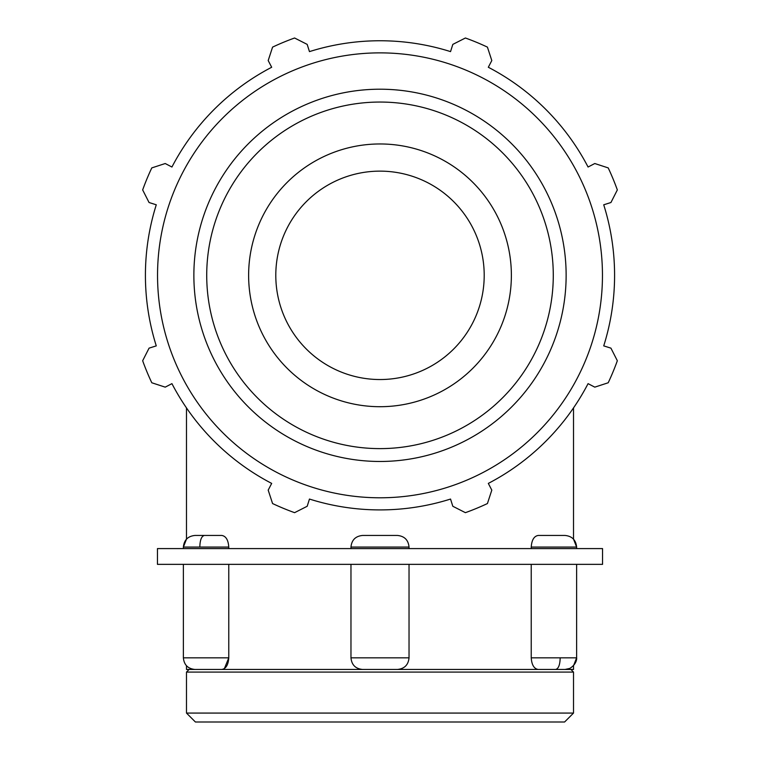 <?xml version="1.0" encoding="UTF-8"?>
<svg xmlns="http://www.w3.org/2000/svg" width="760" height="760" viewBox="0 0 760 760"><rect width="100%" height="100%" fill="white"/><g stroke="black" fill="none" stroke-linecap="round" stroke-linejoin="round"><path stroke-width="1.14" d="M199.823 547.067C200.004 540.008 201.523 536.133 204.383 535.448M397.394 535.448L362.606 535.448M576.621 548.587L576.621 547.067C575.928 540.008 572.061 536.142 565.012 535.448L538.213 535.448C534.052 536.142 531.725 540.008 531.231 547.067L576.621 547.067L573.515 539.163L573.515 407.911M531.231 548.587L531.231 547.067M222.385 669.408L221.796 669.456C225.948 668.762 228.275 664.895 228.769 657.837L224.399 668.562M186.485 665.741L186.485 669.456L204.383 669.456M560.177 657.837C559.996 664.895 558.476 668.771 555.617 669.456L573.515 669.456L573.515 665.741L576.621 657.837L531.231 657.837C531.725 664.895 534.052 668.771 538.213 669.456L565.012 669.456L569.791 668.42C577.875 663.385 576.602 656.953 576.621 657.837L576.621 564.357M228.769 564.357L228.769 657.837L183.379 657.837C184.072 664.895 187.939 668.762 194.987 669.456L570.893 669.456L573.515 672.077L186.485 672.077L186.485 713.07L573.515 713.07L564.585 722L195.415 722L186.485 713.07M397.394 669.456L362.606 669.456M221.787 669.456L189.107 669.456L186.485 672.077M228.769 547.067C228.275 540.008 225.948 536.133 221.787 535.448L194.987 535.448C187.939 536.142 184.072 540.008 183.379 547.067L228.769 547.067L228.769 548.587M531.231 657.837L531.231 564.357M602.547 564.357L157.453 564.357L157.453 548.587L602.547 548.587L602.547 564.357M603.725 204.791L610.936 202.521L617.338 189.924A252.234 252.234 0 0 0 608.209 167.903L594.785 163.523L588.069 167.019A234.574 234.574 0 0 0 488.319 67.26L491.806 60.553L487.426 47.12A252.234 252.234 0 0 0 465.405 38L452.817 44.393L450.537 51.613A234.574 234.574 0 0 0 309.462 51.613L307.183 44.393L294.595 38A252.234 252.234 0 0 0 272.574 47.12L268.195 60.553L271.681 67.26A234.574 234.574 0 0 0 171.931 167.019L165.214 163.523L151.791 167.903A252.234 252.234 0 0 0 142.661 189.924L149.064 202.521L156.275 204.791A234.574 234.574 0 0 0 156.275 345.876L149.064 348.147L142.661 360.743A252.234 252.234 0 0 0 151.791 382.764L165.214 387.144L171.931 383.648A234.574 234.574 0 0 0 271.681 483.408L268.195 490.124L272.574 503.547A252.234 252.234 0 0 0 294.595 512.667L307.183 506.274L309.462 499.054A234.574 234.574 0 0 0 450.537 499.054L452.817 506.274L465.405 512.667A252.234 252.234 0 0 0 487.426 503.547L491.806 490.124L488.319 483.408A234.574 234.574 0 0 0 588.069 383.648L594.785 387.144L608.209 382.764A252.234 252.234 0 0 0 617.338 360.743L610.936 348.147L603.725 345.876A234.574 234.574 0 0 0 603.725 204.791M380 497.791A222.452 222.452 0 0 0 572.65 164.103A222.452 222.452 0 0 0 187.35 164.103A222.452 222.452 0 0 0 380 497.791M380 406.704A131.375 131.375 0 0 0 511.375 275.338A131.375 131.375 0 0 0 380 143.963A131.375 131.375 0 0 0 248.624 275.338A131.375 131.375 0 0 0 380 406.704M380 379.534A104.205 104.205 0 0 0 484.205 275.338A104.205 104.205 0 0 0 380 171.133A104.205 104.205 0 0 0 275.794 275.338A104.205 104.205 0 0 0 380 379.534M350.968 548.587L350.968 547.067L409.032 547.067C408.338 540.008 404.472 536.142 397.413 535.448M397.413 669.456C404.472 668.762 408.338 664.895 409.032 657.837L350.968 657.837C351.661 664.895 355.528 668.762 362.587 669.456M380 448.618A173.28 173.28 0 0 1 206.72 275.338A173.28 173.28 0 0 1 380 102.049A173.28 173.28 0 0 1 553.28 275.338A173.28 173.28 0 0 1 380 448.618M566.133 275.338A186.133 186.133 0 0 0 380 89.205A186.133 186.133 0 0 0 193.866 275.338A186.133 186.133 0 0 0 380 461.472A186.133 186.133 0 0 0 566.133 275.338M183.379 548.587L183.379 547.067L186.485 539.163L186.485 407.911M350.968 547.067C351.661 540.008 355.528 536.142 362.587 535.448M409.032 548.587L409.032 547.067M183.379 657.837L183.379 564.357M409.032 657.837L409.032 564.357M350.968 657.837L350.968 564.357M573.515 672.077L573.515 713.07"/></g></svg>
